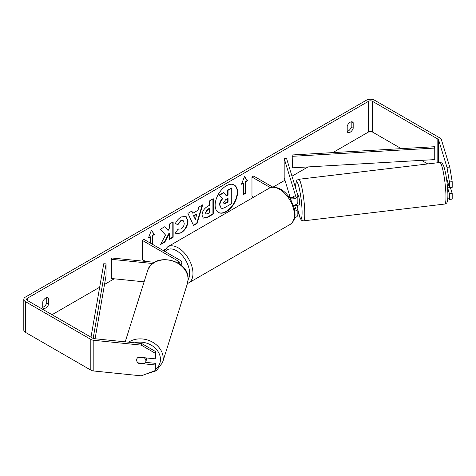<?xml version="1.0" encoding="UTF-8"?>
<svg xmlns="http://www.w3.org/2000/svg" width="476" height="476" viewBox="0 0 476 476"><rect width="100%" height="100%" fill="white"/><g stroke="black" fill="none" stroke-linecap="round" stroke-linejoin="round"><path stroke-width="0.71" d="M180.541 264.68A5.641 3.255 0 0 0 181.832 262.609A5.641 3.255 0 0 0 180.178 260.307L143.948 239.386L142.282 240.35L142.282 259.539L145.537 261.419M179.024 263.573A3.29 1.898 0 0 0 179.476 262.609A3.29 1.898 0 0 0 178.518 261.264L142.282 240.35M152.731 263.525L111.342 259.313L111.747 257.974L154.462 262.324M111.342 259.313L111.342 278.502L144.097 281.84M146.798 357.976A4.7 3.838 17.5 0 1 146.798 358.083A4.7 3.838 17.5 0 1 146.656 359.023L145.757 361.879A4.7 3.838 17.5 0 1 144.567 363.527L137.957 362.855A4.7 3.838 17.5 0 1 136.642 359.993A4.7 3.838 17.5 0 1 136.785 359.077M138.034 357.411L144.591 358.077A4.7 3.838 17.5 0 1 145.9 360.933A4.7 3.838 17.5 0 1 145.757 361.879M144.591 358.077L144.692 357.762M226.35 211.671A15.857 9.151 120 0 0 236.703 197.695A15.857 9.151 120 0 0 234.275 184.991A15.857 9.151 120 0 0 226.35 185.777A15.857 9.151 120 0 0 215.991 199.747A15.857 9.151 120 0 0 218.419 212.451A15.857 9.151 120 0 0 226.35 211.671M218.258 212.355A15.857 9.151 120 0 0 226.017 211.475A15.857 9.151 120 0 0 236.328 197.659A15.857 9.151 120 0 0 234.109 184.902M42.739 307.24A4.7 2.713 120 0 0 43.732 306.841A4.7 2.713 120 0 0 46.725 302.95L46.725 297.613M42.739 307.555A4.7 2.713 120 0 0 43.376 308.228A4.7 2.713 120 0 0 45.726 307.99A4.7 2.713 120 0 0 48.719 304.099L48.719 298.452A4.7 2.713 120 0 0 48.076 297.78A4.7 2.713 120 0 0 42.739 301.903L42.739 307.555M351.187 121.832L351.187 127.169A4.7 2.713 -60 0 1 348.2 131.061A4.7 2.713 -60 0 1 347.2 131.459M350.193 132.209A4.7 2.713 -60 0 1 347.843 132.447A4.7 2.713 -60 0 1 347.2 131.775L347.2 126.128A4.7 2.713 -60 0 1 352.543 121.999A4.7 2.713 -60 0 1 353.18 122.671L353.18 128.318A4.7 2.713 -60 0 1 350.193 132.209M449.421 181.975L446.976 167.314L449.749 167.028L452.2 181.695L449.421 181.975L449.421 187.609L446.482 177.988A4.7 0.666 -95.8 0 0 446.405 178.048M165.547 235.025L160.513 244.533L164.886 242.01L169.462 233.139L169.462 239.363L173.145 237.238L173.145 221.887L169.462 224.012L169.462 227.98L168.111 230.491L164.767 226.719L160.347 229.277L165.547 235.025M192.81 213.26L197.962 210.285L198.897 207.018L202.699 204.823L197.076 223.44L193.542 225.475L187.919 213.355L191.846 211.088L192.81 213.26L191.65 211.201M401.268 148.649L372.464 132.019A2.82 1.63 0 0 0 368.472 132.019L332.813 152.612M308.02 166.921L291.978 176.185M284.969 180.231L273.069 187.098M164.732 249.65L163.226 250.519M144.942 261.074L144.525 261.312M114.24 278.799L104.518 284.416M99.668 287.212L52.045 314.707M446.976 167.314L438.61 139.92A2.82 1.63 0 0 0 437.825 139.051L372.464 101.317A2.82 1.63 0 0 0 368.472 101.317L27.447 298.208A2.82 1.63 0 0 0 26.62 299.356A2.82 1.63 0 0 0 27.447 300.511L92.808 338.246A2.82 1.63 0 0 0 94.313 338.698L141.759 343.529L155.646 351.591L155.646 357.226L155.152 358.827L138.486 357.131A4.7 3.778 17 0 0 136.773 359.112A4.7 3.778 17 0 0 136.927 361.373M148.625 237.453L150.428 236.798L148.435 237.946L151.427 230.241L154.414 234.495L152.421 235.644L152.421 244.283M150.428 236.798L150.428 243.129M245.491 181.915L247.484 180.761L244.491 176.507L241.505 184.218L243.498 183.064L243.498 194.577L245.491 193.429L245.491 181.915L245.158 181.725L245.158 193.238L245.491 193.429M202.026 215.17L202.026 215.122C202.282 211.326 204.186 208.381 207.744 206.298L209.571 205.245L209.571 200.86L213.254 198.73L213.254 214.081L207.554 217.371L203.252 218.139L202.026 215.17M178.155 228.974L181.064 229.093C183.052 227.712 184.111 225.749 184.236 223.202L183.206 220.668L181.064 220.888L178.06 224.488L175.287 223.809C176.406 221.007 178.369 218.722 181.177 216.943L186.062 216.407L188.032 220.965C187.711 226.052 185.372 230.063 181.023 232.996L176.144 233.651L175.382 233.05L178.155 228.974L178.429 229.188M449.749 167.028L441.389 139.641A5.641 3.255 0 0 0 439.818 137.903L374.457 100.162A5.641 3.255 0 0 0 366.478 100.162L25.454 297.054A5.641 3.255 0 0 0 23.8 299.356A5.641 3.255 0 0 0 25.454 301.659L90.815 339.4A5.641 3.255 0 0 0 93.826 340.304L141.265 345.13L141.759 343.529M145.567 362.337L155.646 363.367L155.152 364.967L138.486 363.271A4.7 3.778 17 0 1 137.986 362.855M155.646 351.591L155.152 353.192L155.152 358.827M155.152 353.192L141.265 345.13M23.8 299.356L23.8 330.058A5.641 3.255 0 0 0 25.454 332.361L90.815 370.102A5.641 3.255 0 0 0 93.826 371.006L141.265 375.838L155.152 370.602L155.646 368.995L155.646 363.367M155.152 364.967L155.152 370.602M449.421 193.75L452.2 193.47L452.2 199.105L449.421 199.385L449.421 193.75L447.535 187.568M427.74 163.934L421.54 160.358M447.821 198.492L449.421 199.385M449.421 187.609L452.2 187.33L452.2 181.695M452.2 193.47L450.379 187.514M353.18 122.671L351.639 121.779M353.18 128.318L351.187 127.169M138.599 362.92L138.486 363.271M48.719 298.452L47.178 297.56M48.719 304.099L46.725 302.95M223.738 192.804L223.405 192.613L219.144 195.077L222.322 198.605C220.578 200.414 219.668 202.514 219.585 204.912L221.12 208.066L219.912 205.102C220.001 202.711 220.912 200.604 222.655 198.795L219.478 195.267L223.738 192.804L226.421 195.916L228.04 194.981L228.04 190.323L231.735 188.187L231.735 203.573L225.434 207.215C223.417 208.345 221.971 208.625 221.096 208.048L221.025 208.006M226.201 195.66L227.706 194.791L227.706 190.132L231.401 187.996L231.735 188.187M227.706 190.132L228.04 190.323M227.706 194.791L228.04 194.981M219.144 195.077L219.478 195.267M222.322 198.605L222.655 198.795M151.356 230.42L154.414 234.495M154.087 234.305L152.088 235.453L152.421 235.644M152.088 235.453L152.088 244.087M245.158 193.238L243.498 194.196M241.695 183.724L243.498 183.064M245.158 181.725L247.151 180.571L244.42 176.685M247.151 180.571L247.484 180.761M196.826 214.23L193.863 215.937L195.339 219.424L196.826 214.23L196.499 214.039L193.53 215.747L193.863 215.937M193.53 215.747L195.339 219.424M202.229 205.096L196.743 223.244L197.076 223.44M196.743 223.244L193.405 225.172M205.715 212.843L206.162 213.962L207.839 213.635L209.571 212.635L209.571 208.577L207.822 209.589L205.715 212.843L205.382 212.653L206.007 213.849M205.382 212.653L207.488 209.392L209.238 208.387L209.571 208.577M212.921 198.92L212.921 213.891L213.254 214.081M212.921 213.891L207.221 217.181L203.091 218.038M168.111 230.491L164.66 226.784M169.462 238.982L172.812 237.048L172.812 222.078M172.812 237.048L173.145 237.238M160.811 243.98L164.553 241.814L169.129 232.942L169.462 233.139M164.553 241.814L164.886 242.01M185.89 216.318L187.699 220.775C187.377 225.862 185.039 229.872 180.69 232.806L175.977 233.549M183.034 220.584L180.731 220.697L177.726 224.297L178.06 224.488M177.726 224.297L175.335 223.708M223.625 202.693L224.023 203.734L225.624 203.413L228.04 202.014L228.04 198.319L225.606 199.73L223.625 202.693M223.875 203.615L227.706 201.824L227.706 198.516M227.706 201.824L228.04 202.014M293.394 197.403A4.7 0.607 83.2 0 1 293.561 196.314L293.627 196.308A4.7 0.666 84.2 0 1 293.722 196.231L294.019 197.213M294.852 211.171A5.641 3.255 0 0 0 297.833 208.298A5.641 3.255 0 0 0 297.744 207.732L296.982 205.239M297.833 208.298L297.833 214.825A5.641 3.255 180 0 1 294.632 217.764M294.602 209.595A3.29 1.898 0 0 0 295.483 208.298A3.29 1.898 0 0 0 295.429 207.97L294.561 205.114M290.17 198.676A5.641 3.255 180 0 0 297.833 195.636A5.641 3.255 180 0 0 297.744 195.071L286.487 158.199L284.172 158.431L295.429 195.303A3.29 1.898 180 0 1 295.483 195.636A3.29 1.898 180 0 1 293.448 197.391A3.29 1.898 180 0 1 289.866 196.981L288.397 196.13M253.654 197.183L251.971 196.213L251.971 177.018L253.637 176.06L272.79 187.122M270.398 187.657L251.971 177.018M297.833 195.636L297.833 202.157A5.641 3.255 180 0 1 293.424 205.334M284.172 158.431L284.172 177.619L290.122 197.112M447.684 181.921L446.994 181.999A4.7 0.607 83.2 0 0 446.785 180.69M297.833 195.737L298.279 195.684A4.7 0.607 83.2 0 1 299.124 198.159A4.7 0.607 83.2 0 1 299.654 203.026A4.7 0.607 83.2 0 1 299.392 205.019L297.542 205.239A4.7 0.607 83.2 0 1 297.435 205.186M294.983 204.989A4.7 0.607 83.2 0 1 294.858 205.489L297.637 205.162A4.7 0.607 83.2 0 1 297.542 205.239M293.853 197.272L293.561 196.314M294.733 205.067L294.858 205.489M447.511 187.312L449.267 187.104M292.181 154.962L292.413 167.826L292.181 154.962L434.499 146.727L434.737 148.078L434.737 159.597L292.413 167.826M434.737 148.078L292.413 156.306M90.999 337.198L103.738 263.752L106.077 263.888L106.077 275.402L95.087 338.775M93.153 338.412L106.077 263.888M178.518 261.264L178.518 263.246M125.206 341.845L147.518 270.975A20.92 17.071 17.5 0 1 170.087 260.324A20.92 17.071 17.5 0 1 188.068 279.352A20.92 17.071 17.5 0 1 187.419 283.541L162.53 362.599A20.92 17.071 -162.5 0 0 163.179 358.416A20.92 17.071 -162.5 0 0 150.886 341.28A20.92 17.071 -162.5 0 0 128.621 342.19M134.767 342.815A18.57 15.149 17.5 0 1 160.454 359.475A18.57 15.149 17.5 0 1 155.503 369.459M368.472 101.317L368.472 132.019M27.447 298.208L27.447 300.511M93.826 340.304L93.826 371.006M372.464 101.317L372.464 132.019M437.825 139.051L437.825 162.738M438.61 139.92L438.61 162.643M25.454 301.659L25.454 332.361M90.815 339.4L90.815 370.102M219.585 204.912L219.912 205.102M219.585 204.954L219.912 205.144M207.488 209.392L207.822 209.589M205.382 212.605L205.715 212.802M207.221 217.181L207.554 217.371M187.699 220.733L188.032 220.923M187.699 220.775L188.032 220.965M180.69 232.806L181.023 232.996M180.731 220.697L181.064 220.888M225.291 203.216L225.624 203.413M295.429 207.97L295.429 208.631M295.429 195.303L295.429 195.963M290.021 224.499A20.92 12.079 -120 0 0 293.228 207.732A20.92 12.079 -120 0 0 279.561 189.299A20.92 12.079 -120 0 0 269.101 188.264C271.463 186.39 275.336 186.693 280.733 189.186C284.755 191.584 288.147 195.16 290.919 199.914L294.346 208.428C295.328 214.843 296.179 219.781 290.021 224.499L187.395 283.619M269.101 188.264L167.725 246.794A20.92 12.079 60 0 1 178.185 247.829A20.92 12.079 60 0 1 191.846 266.262A20.92 12.079 60 0 1 188.639 283.024M188.091 279.715A18.57 10.722 -120 0 0 176.519 250.709A18.57 10.722 -120 0 0 165.202 251.655M445.947 195.16A20.92 2.713 -96.8 0 0 443.584 173.52A20.92 2.713 -96.8 0 0 439.842 162.495C442.847 163.101 441.918 162.78 443.709 166.059C446.202 173.383 447.589 185.14 447.886 193.768C447.97 201.294 447.172 202.133 446.94 202.526C447.035 202.895 446.315 203.401 444.786 204.037A20.92 2.713 -96.8 0 0 445.947 195.16M295.554 187.901L296.197 181.552L297.03 180.136L298.678 179.303A20.92 2.713 83.2 0 1 302.427 190.329A20.92 2.713 83.2 0 1 304.783 211.969A20.92 2.713 83.2 0 1 303.623 220.846L444.786 204.037M297.833 209.648A18.57 2.41 -96.8 0 0 302.064 210.91A18.57 2.41 -96.8 0 0 298.654 185.914A18.57 2.41 -96.8 0 0 295.59 188.014M297.072 205.227A18.57 2.41 -96.8 0 0 297.161 205.828M181.832 262.609L181.832 265.775M162.53 362.599L156.348 370.762L145.787 374.13M187.419 283.541L188.103 279.126C189.323 259.146 152.528 251.554 147.518 270.975M206.162 213.962L205.828 213.772M183.206 220.668L182.873 220.477M167.725 246.794L163.994 250.959M298.678 179.303L439.842 162.495M297.048 205.227L297.119 205.68M297.833 209.785L300.404 218.764L301.671 220.323L303.623 220.846"/></g></svg>
